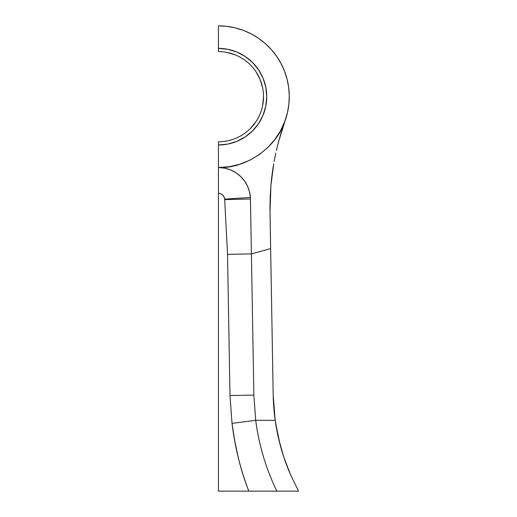 <?xml version="1.0" encoding="UTF-8"?>
<svg xmlns="http://www.w3.org/2000/svg" width="517" height="517" viewBox="0 0 517 517"><rect width="100%" height="100%" fill="white"/><g stroke="black" fill="none" stroke-linecap="round" stroke-linejoin="round"><path stroke-width="0.78" d="M290.38 474.328L283.736 456.886L278.669 438.888A209.598 209.598 0 0 0 290.38 474.328L298.561 491.15L248.845 491.15C240.489 469.526 234.88 446.927 232.017 423.365L255.702 420.321C258.998 445.305 266.042 468.919 276.847 491.15C271.438 480.015 266.972 468.557 263.45 456.776C259.87 444.807 257.285 432.651 255.702 420.321L275.199 420.321C276.944 432.735 279.787 444.924 283.736 456.886L290.38 474.328L298.561 491.15L261.757 491.15M258.797 491.15L248.845 491.15C244.709 480.804 241.2 469.682 238.318 457.791L234.692 440.633L232.017 423.365L229.987 395.531L253.866 395.117L255.702 420.321L232.017 423.365L229.987 395.531L227.525 254.332L251.404 253.918L253.866 395.117L229.987 395.531L227.525 254.332L224.675 199.135L250.383 197.462L250.441 198.987L224.695 199.614L224.675 199.135C224.113 195.568 222.039 193.623 218.439 193.293L218.439 167.534A32.009 32.009 0 0 1 240.657 176.504A32.009 32.009 0 0 0 218.439 167.534L224.869 168.187L230.821 170.022L236.114 172.859L240.67 176.51A32.009 32.009 0 0 1 243.772 179.974M278.669 438.888L275.199 420.321A209.598 209.598 -90.7 0 1 273.183 394.775A209.598 209.598 0 0 0 275.199 420.321L255.702 420.321L253.866 395.117L251.404 253.918L270.637 248.619L269.958 207.679L270.204 196.505L270.914 185.5L273.719 163.831A257.608 257.608 0 0 0 270.914 185.5L269.997 212.177L273.183 394.775L270.637 248.619L251.404 253.918L227.525 254.332L224.695 199.614L250.441 198.987L251.404 253.918L250.383 197.462L224.675 199.135L224.126 196.951L222.711 194.98L220.656 193.701L218.439 193.293L218.439 491.15L248.845 491.15L218.439 491.15L218.439 171.864M244.502 180.956A32.009 32.009 0 0 1 249.427 191.523L250.383 197.462L249.427 191.523L247.417 185.952L249.427 191.523M250.383 197.442A32.009 32.009 0 0 0 240.676 176.523L244.47 180.918L247.417 185.952L244.47 180.918L240.67 176.51L236.114 172.859L230.821 170.022L224.869 168.187L218.439 167.534C246.111 168.807 276.957 147.106 285.113 120.629A257.608 257.608 0 0 0 281.448 131.609L285.113 120.629L278.366 142.408L281.448 131.609M275.128 419.843L273.183 394.775A209.598 209.598 0 0 0 275.199 420.321M277.022 147.772L278.366 142.408L277.022 147.772M274.701 158.473L275.8 153.122L274.701 158.473M288.712 470.373L287.95 468.48M287.911 468.376L286.767 465.416M282.082 451.645L280.065 444.497L275.626 423.236M271.186 182.559L273.396 165.724M273.403 165.705L273.616 164.425M274.133 161.491L274.818 157.866M276.388 150.473L278.327 142.55M278.443 142.097L287.491 112.493L288.887 104.137L289.274 95.664L288.641 87.218L287.006 78.901L284.389 70.835L280.834 63.145L277.959 58.279M280.834 63.145L276.382 55.933L271.095 49.302L267.153 45.257M271.095 49.302L265.059 43.35L258.358 38.168L251.081 33.818L243.339 30.367L235.235 27.873L226.898 26.354L218.439 25.85A70.842 70.842 0 0 1 285.113 120.629L280.628 130.614L274.727 139.7L267.489 147.804L259.12 154.686L249.847 160.186L239.746 164.251L229.251 166.7L218.439 167.534L218.439 144.993L218.439 167.534M218.484 141.774L218.439 141.774A45.082 45.082 0 0 0 263.521 96.692A45.082 45.082 0 0 0 218.439 51.61L218.439 25.85L218.471 51.61M227.234 52.476L235.687 55.041M255.921 71.643L260.09 79.437L262.649 87.896M263.521 96.692L262.649 105.487M255.921 121.734L250.312 128.571M218.439 141.774L218.439 144.993L218.439 141.774A45.082 45.082 0 0 0 263.521 96.692A45.082 45.082 0 0 0 218.439 51.61M273.719 163.831L270.914 185.5M218.439 48.391L227.861 49.322L236.922 52.068L245.271 56.527L252.593 62.538L258.597 69.86L263.063 78.209L265.809 87.27L266.74 96.692L265.809 106.114L263.063 115.175L258.597 123.524L252.593 130.846L245.271 136.85L236.922 141.315L227.861 144.062L218.439 144.993A48.301 48.301 0 0 0 266.74 96.692A48.301 48.301 0 0 0 218.439 48.391M243.339 30.367L235.235 27.873"/></g></svg>
